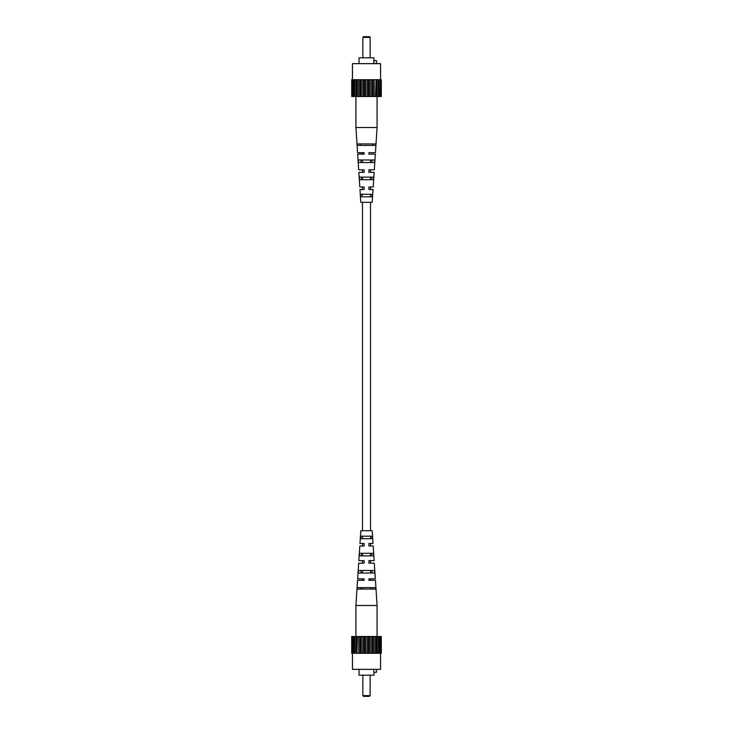 <?xml version="1.0" encoding="UTF-8"?>
<svg xmlns="http://www.w3.org/2000/svg" width="733" height="733" viewBox="0 0 733 733"><rect width="100%" height="100%" fill="white"/><g stroke="black" fill="none" stroke-linecap="round" stroke-linejoin="round"><path stroke-width="1.1" d="M368.91 544.408L368.91 543.465L373.024 543.465L370.513 543.465L370.513 546.021L373.198 546.021L374.151 560.617L370.513 560.617L370.513 563.173L374.316 563.173L375.342 578.859L370.513 578.859L370.513 580.316L375.433 580.316L377.083 605.495L377.083 636.51L381.297 636.51L381.297 653.295L380.29 653.295L380.29 636.51M371.301 553.314L371.393 555.871L370.513 555.871L370.513 553.314L371.301 553.314M361.607 555.871L361.699 553.314L362.487 553.314L362.487 555.871L361.607 555.871M372.602 587.619L372.657 589.075L370.513 589.075L370.513 587.619L372.602 587.619M360.343 589.075L360.398 587.619L362.487 587.619L362.487 589.075L360.343 589.075M371.961 570.466L372.052 573.023L370.513 573.023L370.513 570.466L371.961 570.466M360.948 573.023L361.039 570.466L362.487 570.466L362.487 573.023L360.948 573.023M370.614 536.171L370.724 538.718L370.614 536.171M362.276 538.718L362.487 536.171L362.276 538.718M373.024 543.465L372.19 530.692L360.81 530.692L359.976 543.465L364.09 543.465L364.09 545.508M364.09 560.617L364.09 563.173L364.09 560.617L358.849 560.617L359.802 546.021L362.487 546.021L362.487 543.465L359.976 543.465M364.09 579.327L364.09 578.859L357.658 578.859L358.684 563.173L362.487 563.173L362.487 560.617L358.849 560.617M368.91 579.327L368.91 578.859L375.342 578.859M374.316 563.173L368.91 563.173L368.91 562.513M359.555 555.871L373.445 555.871L373.271 553.314L359.729 553.314L359.555 555.871M357.292 589.075L375.708 589.075L375.608 587.619L357.392 587.619L357.292 589.075M358.382 573.023L374.618 573.023L374.444 570.466L358.556 570.466L358.382 573.023M360.755 538.718L372.245 538.718L372.062 536.171L360.938 536.171L360.755 538.718M364.09 546.021L359.802 546.021M364.09 563.173L358.684 563.173M377.083 605.495L355.917 605.495L357.567 580.316L364.09 580.316L364.09 578.859M375.433 580.316L368.91 580.316L368.91 578.859M368.91 563.173L368.91 560.617L374.151 560.617M373.198 546.021L368.91 546.021L368.91 543.465M357.567 580.316L362.487 580.316L362.487 578.859L357.658 578.859M352.564 636.51L352.564 653.295L351.703 653.295L351.703 636.51L377.083 636.51L377.083 653.295L378.338 653.295L378.338 636.51M374.251 636.51L374.251 653.295L375.589 653.295L375.589 636.51M353.81 636.51L353.81 653.295L354.662 653.295L354.662 636.51M354.543 636.51L354.543 653.295M352.564 653.295L353.81 653.295M380.436 636.51L380.436 653.295M362.111 636.51L362.111 653.295L374.251 653.295M363.522 636.51L363.522 653.295M378.457 636.51L378.457 653.295L380.29 653.295M379.19 636.51L379.19 653.295M370.889 636.51L370.889 653.295M369.478 636.51L369.478 653.295M367.233 636.51L367.233 653.295M365.767 636.51L365.767 653.295M356.953 636.51L356.953 653.295L357.411 636.51M352.71 653.295L352.71 636.51M368.452 653.295L368.452 636.51M376.047 636.51L376.047 653.295L377.083 653.295M372.987 636.51L372.987 653.295M372.208 653.295L372.208 636.51M357.411 653.295L362.111 653.295M358.749 636.51L358.749 653.295M354.662 653.295L356.953 653.295M355.917 605.495L355.917 653.295M375.589 653.295L376.047 653.295M360.013 636.51L360.013 653.295M364.548 653.295L364.548 636.51M360.792 653.295L360.792 636.51M380.546 653.295L380.546 669.348L352.454 669.348L352.454 653.295M373.977 672.271L373.977 675.185L359.023 675.185L359.023 669.348M376.533 669.348L376.533 672.271L373.839 672.271L373.839 669.348M370.147 695.617L369.423 696.35L363.577 696.35L362.853 695.617L370.147 695.617L370.147 675.185M368.91 189.535L368.91 186.979L373.198 186.979L370.513 186.979L370.513 189.535L373.024 189.535L368.91 189.535L368.91 188.592M362.276 194.282L362.331 195.656M373.024 189.535L372.19 202.308L360.81 202.308L359.976 189.535L362.487 189.535L362.487 186.979L359.802 186.979L358.849 172.383L362.487 172.383L362.487 169.827L358.684 169.827L357.658 154.141L364.09 154.141L364.09 152.684L357.567 152.684L355.917 127.505L355.917 96.49L351.703 96.49L351.703 79.705L352.71 79.705L352.71 96.49M375.433 152.684L368.91 152.684L375.433 152.684L377.083 127.505L355.917 127.505M368.91 154.141L375.342 154.141L368.91 154.141L368.91 152.684M374.316 169.827L370.513 169.827L370.513 172.383L374.151 172.383L368.91 172.383L368.91 169.827L374.316 169.827L375.342 154.141M361.607 177.129L362.487 177.129L362.487 179.686L361.699 179.686L361.607 177.129M370.513 177.129L371.393 177.129L371.301 179.686L370.513 179.686L370.513 177.129M360.343 143.925L372.657 143.925L372.602 145.381L360.398 145.381L360.343 143.925M360.948 159.977L362.487 159.977L362.487 162.534L361.039 162.534L360.948 159.977M370.513 159.977L372.052 159.977L371.961 162.534L370.513 162.534L370.513 159.977M374.444 162.534L374.618 159.977L358.382 159.977L358.556 162.534L374.444 162.534L374.618 159.977M370.513 194.282L370.614 196.829L370.513 194.282M357.567 152.684L364.09 152.977M373.198 186.979L374.151 172.383M368.91 170.34L368.91 169.827M364.09 169.827L364.09 172.383L364.09 169.827L358.684 169.827M364.09 154.141L357.658 154.141M364.09 172.383L358.849 172.383M359.802 186.979L364.09 186.979L364.09 189.535L359.976 189.535M375.708 143.925L357.292 143.925L357.392 145.381L375.608 145.381L375.708 143.925M373.445 177.129L359.555 177.129L359.729 179.686L373.271 179.686L373.445 177.129M372.245 194.282L360.755 194.282L360.938 196.829L372.062 196.829L372.245 194.282M380.436 96.49L380.436 79.705L381.297 79.705L381.297 96.49L355.917 96.49L355.917 79.705L352.71 79.705M374.251 96.49L374.251 79.705L360.792 79.705L360.792 96.49M370.889 96.49L370.889 79.705M372.208 79.705L372.208 96.49M376.047 96.49L376.047 79.705L375.589 96.49M380.436 79.705L380.29 96.49M363.522 96.49L363.522 79.705M364.548 79.705L364.548 96.49M362.111 96.49L362.111 79.705M379.19 96.49L379.19 79.705L376.047 79.705M378.457 96.49L378.457 79.705M354.543 96.49L354.543 79.705M354.662 79.705L354.662 96.49M372.987 96.49L372.987 79.705M377.083 127.505L377.083 79.705M378.338 79.705L378.338 96.49M358.749 96.49L358.749 79.705L357.411 79.705L357.411 96.49M368.452 96.49L368.452 79.705M367.233 96.49L367.233 79.705M365.767 96.49L365.767 79.705M369.478 96.49L369.478 79.705M380.29 79.705L379.19 79.705M353.81 96.49L353.81 79.705M360.013 96.49L360.013 79.705L358.749 79.705M356.953 96.49L356.953 79.705L355.917 79.705M357.411 79.705L356.953 79.705M375.589 79.705L374.251 79.705M352.564 96.49L352.564 79.705M360.792 79.705L360.013 79.705M352.454 79.705L352.454 63.652L380.546 63.652L380.546 79.705M359.023 63.652L359.023 57.815L373.977 57.815L373.977 60.729M376.533 63.652L376.533 60.729L373.839 60.729L373.839 63.652M362.853 37.383L363.577 36.65L369.423 36.65L370.147 37.383L362.853 37.383L362.853 57.815M362.853 695.617L362.853 675.185M370.147 37.383L370.147 57.815M370.513 202.308L370.513 530.692M362.487 202.308L362.487 530.692"/></g></svg>
